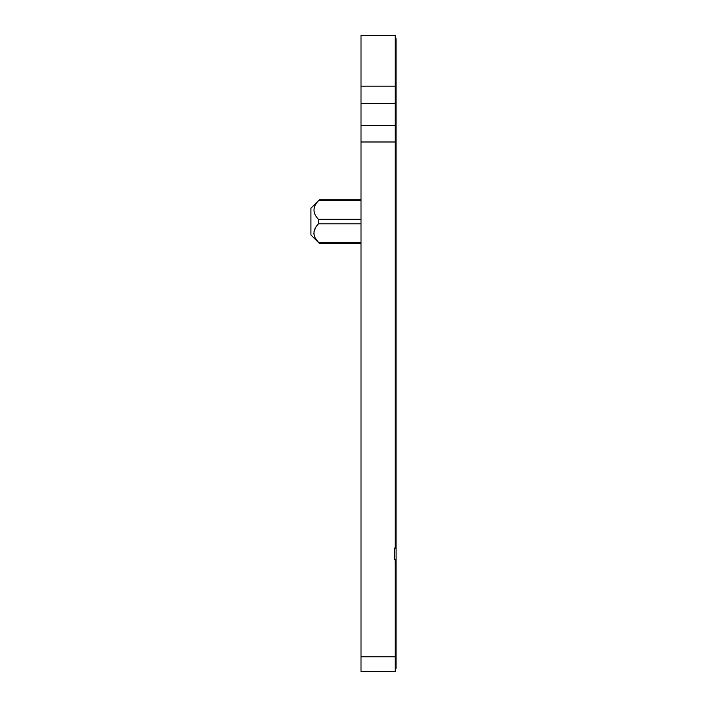 <?xml version="1.0" encoding="UTF-8"?>
<svg xmlns="http://www.w3.org/2000/svg" width="707" height="707" viewBox="0 0 707 707"><rect width="100%" height="100%" fill="white"/><g stroke="black" fill="none" stroke-linecap="round" stroke-linejoin="round"><path stroke-width="1.06" d="M395.248 656.405L396.088 656.405L396.088 548.066L394.418 548.066L394.418 559.758L394.418 548.066M396.088 656.405L396.088 668.309L395.248 668.309M396.088 559.758L394.418 559.758M395.248 559.758L395.248 671.65L361.012 671.65L361.012 656.768L395.248 656.768M361.012 656.768L361.012 125.537L395.248 125.537L395.248 548.066M361.012 125.537L361.012 35.35L395.248 35.35L395.248 125.537M395.248 38.691L396.088 38.691L396.088 548.066M395.248 128.877L396.088 128.877M310.912 234.927L319.264 243.279L310.912 234.927L310.912 208.203L318.45 200.788C312.494 206.992 312.494 213.169 318.45 219.311L318.45 223.81C312.494 230.022 312.494 236.2 318.45 242.342L315.534 238.471M361.012 243.279L319.264 243.279L318.45 242.342L361.012 242.342M318.45 200.788C312.494 206.992 312.494 213.169 318.45 219.311C312.494 213.169 312.494 206.992 318.45 200.788L361.012 200.788M313.917 234.211L313.837 233.116M313.917 231.931L315.534 227.681M310.912 208.203L319.264 199.851L361.012 199.851M361.012 141.992L395.248 141.992M395.248 142.045L396.088 142.045M361.012 86.174L395.248 86.174M361.012 103.752L395.248 103.752M395.248 104.185L396.088 104.185M395.248 86.608L396.088 86.608M361.012 223.81L318.45 223.81M361.012 219.311L318.45 219.311"/></g></svg>
